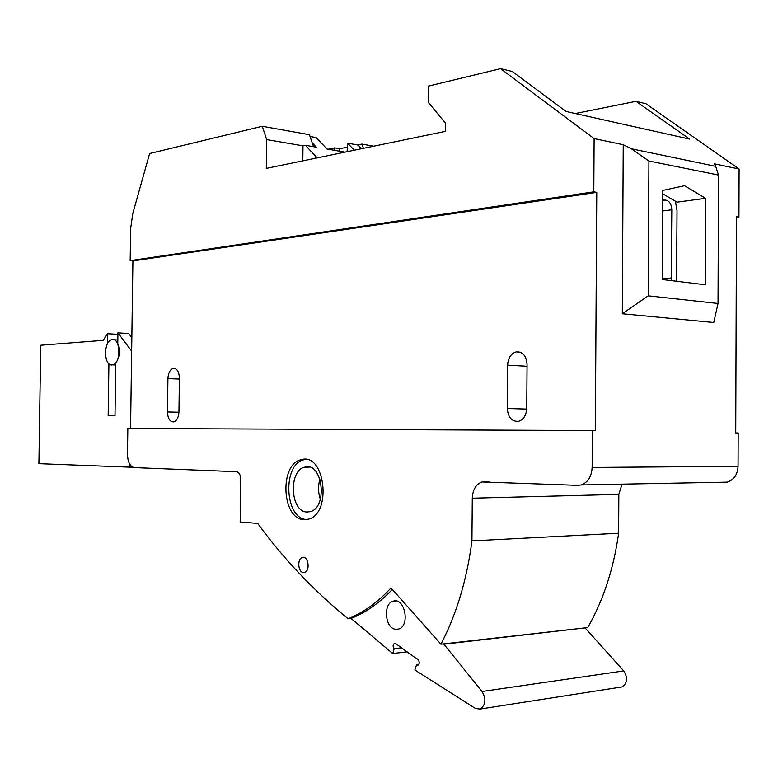 <?xml version="1.0" encoding="UTF-8"?>
<svg xmlns="http://www.w3.org/2000/svg" width="778" height="778" viewBox="0 0 778 778"><rect width="100%" height="100%" fill="white"/><g stroke="black" fill="none" stroke-linecap="round" stroke-linejoin="round"><path stroke-width="1.17" d="M592.359 430.565L127.835 428.464L127.466 454.362C127.777 462.229 130.101 466.644 134.429 467.607L236.473 471.692C239.07 472.227 240.48 474.668 240.684 479.024L240.169 521.989L257.693 523.419C283.318 558.623 313.446 590.395 348.077 618.743C363.307 612.665 377.622 602.405 391.013 587.954L440.922 644.203C456.56 614.173 466.897 579.736 471.935 540.895L472.285 498.202C472.752 489.625 476 484.208 482.02 481.961L577.762 485.365L581.224 484.947C587.964 482.428 591.611 476.603 592.136 467.461L592.359 430.565L595.345 430.613L596.765 192.361L593.799 191.835L594.12 138.591L623.246 144.708L631.298 148.754L715.682 166.327L714.389 163.827L739.1 169.011L645.857 103.707L635.996 101.335L575.312 113.53M715.682 166.327L718.532 175.069L648.93 160.988L648.249 295.834L718.036 303.488L718.532 175.069M623.246 144.708L622.312 313.758L713.766 322.5L718.036 303.488M631.298 148.754L648.93 160.988M622.312 313.758L648.249 295.834M108.91 363.715L108.161 415.734L115.008 415.685L115.757 363.083C119.705 357.355 120.366 350.849 117.76 343.545L117.916 332.877L131.647 351.131L130.568 428.474L132.912 260.931L130.179 260.659L130.636 228.586L132.766 213.629L149.619 153.529L262.283 126.279L309.44 134.711L313.534 146.711M167.464 411.97C167.834 418.652 169.944 421.958 173.795 421.89C176.907 420.733 178.619 417.387 178.95 411.854L179.397 378.157C179.037 371.602 176.976 368.354 173.212 368.402C170.022 369.579 168.252 372.973 167.912 378.614L167.464 411.97L178.94 412.233M507.295 408.518C508.092 417.543 511.885 421.802 518.683 421.287C523.633 419.517 526.327 415.189 526.755 408.314L527.066 364.405C526.298 355.614 522.631 351.442 516.047 351.899C510.883 353.679 508.073 358.094 507.616 365.174L507.295 408.518L526.725 409.092M723.89 482.525L727.313 482.146C733.975 479.851 737.563 474.58 738.059 466.333L738.176 432.986L735.735 432.947L736.494 216.751L738.935 217.169L739.1 169.011M593.799 191.835L130.179 260.659M594.12 138.591L500.546 68.668L428.454 86.095L428.308 102.375L445.444 123.109L445.376 131.365L266.319 168.398L266.65 139.583L262.283 126.279M303.352 572.491L304.548 572.394C310.597 571.042 308.292 555.414 302.37 557.476C297.031 558.585 297.916 572.238 303.352 572.491M303.935 519.636L308.088 519.237C332.381 514.239 324.99 451.93 301.232 459.73C279.234 463.805 281.636 519.305 303.935 519.636M738.935 217.169L736.494 217.47M622.03 484.159L618.841 494.39L618.627 533.241C613.696 568.601 603.417 600.042 587.789 627.574L440.922 644.203M684.504 185.709L662.73 190.445L662.292 279.516L705.208 284.758L705.568 198.322L684.504 185.709M363.414 148.316L361.906 144.086L357.754 144.961L347.513 143.142L354.379 150.183M347.192 147.178L339.704 148.754L334.618 147.869L328.17 149.24M361.906 144.086L373.683 146.186M266.65 139.583L302.982 145.826L302.817 160.852M348.077 618.743L351.072 618.461L392.705 653.52L406.884 651.886M471.935 540.895L618.627 533.241M500.546 68.668L512.294 71.498L566.073 111.468L689.726 139.116L635.996 101.335M334.589 150.339L334.618 147.869M339.685 151.224L339.704 148.754M705.568 198.322L677.064 202.154L662.71 193.771M596.765 192.361L132.912 260.931M392.705 653.52L394.232 648.628L401.351 647.821M418.72 664.606L416.502 664.879L417.932 665.2C419.653 663.78 419.712 662 418.107 659.841L395.788 643.659L394.436 643.357C392.754 644.738 392.686 646.499 394.232 648.628M416.502 664.879L414.878 669.994L475.553 708.525L480.152 709.05C485.735 705.092 486.367 699.237 482.049 691.496L443.898 644.213L585.027 627.885M620.076 687.237L621.894 686.955C627.467 683.269 628.089 677.92 623.742 670.918L585.309 628.167M395.632 629.285L398.55 629.062C410.531 626.037 404.823 596.872 393.172 601.209C382.844 603.592 384.984 628.371 395.632 629.285M351.063 618.452C365.65 612.636 379.421 602.969 392.355 589.452M319.972 479.024C317.978 485.832 318.105 492.61 320.341 499.359M306.921 512.012L309.965 511.71C328.209 507.985 322.695 461.315 304.811 467.15C288.288 470.223 290.184 511.895 306.921 512.012M305.676 459.438L304.13 459.72C282.171 463.785 284.476 519.023 306.736 519.529M675.411 201.191L677.025 210.663L676.578 281.266M662.681 199.625L666.678 200.335C669.809 201.492 671.521 204.633 671.793 209.768L671.2 280.605M312.25 142.938L316.276 147.188L305.375 145.301L302.982 145.826M315.032 158.323L316.49 157.117L305.375 145.301M316.49 157.117L318.922 157.516M361.449 148.724L357.754 144.961M344.965 152.128L327.042 149.036L316.053 137.55L310.043 136.481M347.513 143.142L347.153 151.681M117.916 332.877L128.701 333.538L131.842 337.662M107.5 343.73L107.636 333.733L117.896 334.355M107.636 333.733L103.066 340.385L40.738 345.228L38.9 463.669L132.999 467.286M130.033 467.306L130.062 464.69M112.032 364.96L112.606 364.882C121.397 363.676 120.668 337.253 111.925 339.685C103.464 340.793 103.552 366.02 112.032 364.96M167.912 378.614L179.387 379.071M507.616 365.174L527.056 366.273M592.136 467.461L738.059 466.333M472.285 498.202L618.841 494.39M482.049 691.496L623.742 670.918M662.302 278.787L671.472 277.97M662.623 210.964L671.793 209.768M666.678 200.335L662.671 200.88L666.561 200.316M173.212 368.402L174.904 368.48M516.047 351.899L520.297 352.181M482.02 481.961L489.683 481.835M581.224 484.947L727.313 482.146M302.37 557.476L303.702 557.408M301.232 459.73L304.13 459.72M394.436 643.357L394.942 643.299M480.152 709.05L621.894 686.955M393.172 601.209L395.866 600.976M304.811 467.15L309.274 467.121M112.606 364.882L115.728 365.028M113.841 339.801L117.809 340.025"/></g></svg>
